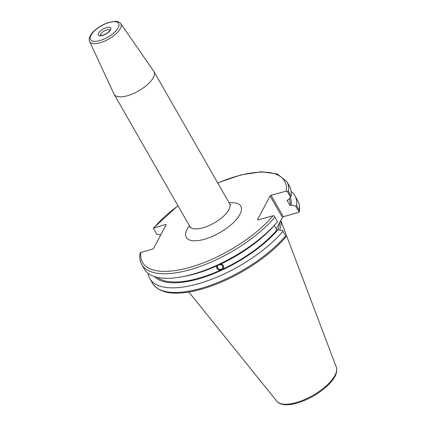 <?xml version="1.0" encoding="UTF-8"?>
<svg xmlns="http://www.w3.org/2000/svg" width="426" height="426" viewBox="0 0 426 426"><rect width="100%" height="100%" fill="white"/><g stroke="black" fill="none" stroke-linecap="round" stroke-linejoin="round"><path stroke-width="0.64" d="M89.609 41.444L114.019 94.061A22.919 9.18 -29.8 0 0 114.163 94.343A22.919 9.18 -29.8 0 0 127.209 95.791A22.919 9.18 -29.8 0 0 147.614 84.46A22.919 9.18 -29.8 0 0 153.935 71.563A22.919 9.18 -29.8 0 0 153.765 71.296L120.739 23.616C120.116 22.333 118.306 21.561 115.308 21.3L108.209 22.583C99.519 25.587 92.138 31.748 90.227 35.832C89.066 38.324 88.858 40.198 89.609 41.444A17.945 7.189 -29.8 0 0 99.94 42.802A17.945 7.189 -29.8 0 0 116.122 33.739A17.945 7.189 -29.8 0 0 120.739 23.616M160.693 235.003L156.816 234.257L153.323 228.155L165.682 224.502L165.996 225.05M140.852 252.373L140.197 252.783L139.936 253.587C139.393 257.746 140.026 261.42 141.821 264.615A83.539 33.462 -29.8 0 0 199.794 266.585A83.539 33.462 -29.8 0 0 274.914 217.196L273.977 215.732L273.098 215.748A81.84 32.781 150.2 0 1 189.107 267.592A81.84 32.781 150.2 0 1 140.852 252.373L152.556 249.135L153.525 248.459L166.14 224.784L165.682 224.502M273.098 215.748L257.959 219.938L257.501 219.662L270.116 195.981L282.385 217.409L283.354 216.738L271.08 195.31L270.116 195.981M271.08 195.31L286.224 191.12L288.524 191.652A83.539 33.462 -29.8 0 0 286.805 181.577L277.193 173.946L261.372 171.79L240.903 174.916L217.707 182.914M221.658 264.844L219.358 264.706M218.107 265.27A2.753 2.46 179.2 0 0 217.398 266.948A2.753 2.46 179.2 0 0 221.403 269.099A2.753 2.46 179.2 0 0 222.899 266.868A2.753 2.46 179.2 0 0 220.002 264.45M141.821 264.615L144.441 269.189A83.539 33.462 -29.8 0 0 182.163 276.778L185.385 276.165A78.799 31.561 -29.8 0 0 217.377 265.659L219.981 264.461A78.799 31.561 -29.8 0 0 274.722 225.003L276.879 222.537A83.539 33.462 -29.8 0 0 277.534 221.776L274.914 217.196M221.051 263.955L222.463 264.594L223.325 265.563L223.714 266.98L222.942 269.631L220.338 270.829L220.327 270.238L216.589 267.081L216.823 265.909M216.589 267.033A3.562 3.19 179.2 0 0 220.199 270.1A3.562 3.19 179.2 0 0 223.714 266.921M182.163 276.778A83.539 33.462 -29.8 0 0 276.879 222.537M222.936 269.04A77.479 31.034 -29.8 0 0 276.895 230.072L274.28 225.503M222.942 269.631A78.799 31.561 -29.8 0 0 278.05 229.747L276.895 230.072M287.097 191.098L290.596 197.206L288.21 199.948L287.055 200.273L290.015 205.439L291.171 205.119A78.799 31.561 -29.8 0 0 290.319 197.526M291.171 205.119L295.617 205.971L299.148 212.137L283.354 216.738M299.249 210.38L299.414 211.333C299.952 207.174 299.324 203.5 297.529 200.305A83.539 33.462 150.2 0 1 299.249 210.38L296.597 205.747L295.617 205.971M296.597 205.747A83.539 33.462 -29.8 0 0 294.872 195.672A83.539 33.462 -29.8 0 0 291.166 191.476M290.015 205.439A77.479 31.034 -29.8 0 0 289.345 198.649M282.385 217.409L276.245 228.938M277.906 229.79A58.777 23.542 -29.8 0 0 279.722 222.415M290.596 197.206L291.144 196.226L288.524 191.652M148.147 273.385A83.539 33.462 -29.8 0 0 149.888 278.705A83.539 33.462 -29.8 0 0 207.867 280.681A83.539 33.462 -29.8 0 0 282.986 231.291L282.497 230.604L278.05 229.747M286.016 236.781L285.638 235.924A83.539 33.462 150.2 0 1 210.519 285.313A83.539 33.462 150.2 0 1 152.545 283.338C158.61 292.433 171.337 295.223 190.726 291.703C206.972 288.594 224.023 281.996 241.877 271.91C260.233 261.324 274.946 249.615 286.016 236.781M282.986 231.291L285.638 235.924M299.414 211.333L299.148 212.137M279.658 230.056A59.283 23.744 -29.8 0 0 280.718 220.54M156.816 234.257L153.323 228.155L177.935 205.694M291.144 196.226A83.539 33.462 -29.8 0 0 289.424 186.157L286.805 181.577M154.595 276.644A78.799 31.561 -29.8 0 0 220.338 270.829M157.279 277.369A77.479 31.034 -29.8 0 0 220.327 270.238M100.621 35.401A5.389 2.157 150.2 0 1 100.834 34.107A5.389 2.157 150.2 0 1 105.478 30.374A5.389 2.157 150.2 0 1 109.951 30.054M98.64 33.148A7.088 2.838 -29.8 0 0 105.723 34.117A7.088 2.838 -29.8 0 0 109.386 27.243A7.088 2.838 -29.8 0 0 98.64 33.148M90.951 35.278A16.257 6.512 150.2 0 1 115.606 21.731A16.257 6.512 150.2 0 1 107.198 37.499A16.257 6.512 150.2 0 1 90.951 35.278M230.61 204.704L229.561 203.607A22.919 9.18 150.2 0 1 228.895 209.672A22.919 9.18 150.2 0 1 202.835 227.835A22.919 9.18 150.2 0 1 189.788 226.387L190.198 227.851M189.378 225.673A31.402 12.578 -29.8 0 0 201.764 239.939A31.402 12.578 -29.8 0 0 239.881 214.448A31.402 12.578 -29.8 0 0 229.151 202.893M153.972 227.745A81.84 32.781 150.2 0 1 178.009 205.827M217.782 183.047A81.84 32.781 150.2 0 1 286.224 191.12M276.831 401.228C282.124 407.815 298.291 404.631 313.195 396.169C320.203 392.144 325.938 387.66 330.411 382.724C335.693 376.909 337.664 371.722 336.316 367.164A34.346 13.754 150.2 0 1 295.884 402.676A34.346 13.754 150.2 0 1 276.831 401.228L188.84 292.034M110.036 30.177L108.396 32.078C103.321 36.098 100.483 35.459 100.536 35.374L100.68 35.534M229.561 203.607L153.935 71.563M189.788 226.387L114.163 94.343M152.545 283.338L149.888 278.705M336.316 367.164L280.766 220.45M297.529 200.305L294.872 195.672"/></g></svg>
